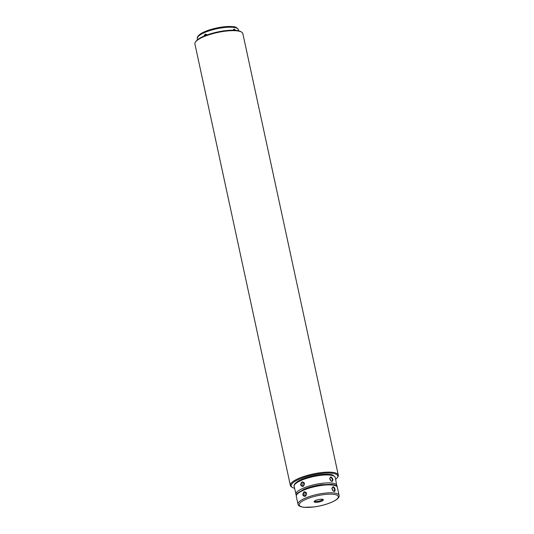 <?xml version="1.0" encoding="UTF-8"?>
<svg xmlns="http://www.w3.org/2000/svg" width="534" height="534" viewBox="0 0 534 534"><rect width="100%" height="100%" fill="white"/><g stroke="black" fill="none" stroke-linecap="round" stroke-linejoin="round"><path stroke-width="0.8" d="M322.563 499.29A4.032 1.055 -12.2 0 1 318.845 501.146A4.032 1.055 -12.2 0 1 314.686 500.992M315.828 500.385A4.733 1.242 -12.2 0 1 323.137 499.484A4.733 1.242 -12.2 0 1 319.025 501.987A4.733 1.242 -12.2 0 1 314.239 501.406A4.733 1.242 -12.2 0 1 315.828 500.385M305.288 496.093C307.017 494.517 306.977 493.162 305.154 492.028C302.938 493.149 302.751 494.537 304.6 496.199L305.141 496.393C302.478 495.899 302.144 494.357 304.14 491.767C307.003 492.295 307.337 493.837 305.141 496.393M305.495 495.986A2.103 1.642 97.6 0 1 305.995 492.448M333.103 486.741C335.465 487.128 335.906 493.216 333.229 490.966L331.881 488.163L333.103 486.741L331.874 488.296M333.136 490.886L334.151 491.106C334.945 489.685 334.531 488.376 332.909 487.182M331.954 488.95A2.103 1.195 -113 0 1 332.508 490.192M331.961 481.454L331.087 481.047L329.738 478.25L330.96 476.829C333.163 478.684 333.496 480.226 331.961 481.454L331.627 481.234L332.008 481.194C332.782 479.345 332.235 478.05 330.359 477.323L329.732 478.384M330.993 480.974L331.627 481.234M329.812 479.031A2.103 1.195 -113 0 1 330.366 480.273M301.997 481.855C304.861 482.376 305.194 483.917 302.998 486.481C300.335 485.987 300.001 484.445 301.997 481.855L302.291 482.215C300.749 483.824 300.809 485.179 302.458 486.28C304.801 485.179 304.981 483.791 303.012 482.115L302.291 482.215M303.352 486.074A2.103 1.642 97.6 0 1 303.853 482.536M337.768 477.009A24.524 6.428 167.8 0 0 338.302 475.106A24.524 6.428 167.8 0 0 312.971 473.998A24.524 6.428 167.8 0 0 290.363 485.466A24.524 6.428 167.8 0 0 291.631 486.981A24.524 6.428 167.8 0 1 290.363 485.466A24.524 6.428 167.8 0 1 312.971 473.998A24.524 6.428 167.8 0 1 338.302 475.106A24.524 6.428 167.8 0 1 337.768 477.009L337.241 477.763A23.823 6.248 167.8 0 0 313.158 474.839A23.823 6.248 167.8 0 0 292.425 487.449A23.823 6.248 167.8 0 0 294.548 488.263A23.823 6.248 167.8 0 1 292.425 487.449L291.631 486.981L292.425 487.449A23.823 6.248 167.8 0 1 313.158 474.839A23.823 6.248 167.8 0 1 337.241 477.763L337.768 477.009M242.85 33.609A24.524 6.428 167.8 0 0 241.575 32.1A24.524 6.428 167.8 0 0 217.518 32.507A24.524 6.428 167.8 0 0 195.437 42.073A24.524 6.428 167.8 0 0 194.91 43.975L290.363 485.466L194.91 43.975A24.524 6.428 167.8 0 1 195.437 42.073A24.524 6.428 167.8 0 1 217.518 32.507A24.524 6.428 167.8 0 1 241.575 32.1A24.524 6.428 167.8 0 1 242.85 33.609L338.302 475.106L242.85 33.609M240.787 31.626A23.823 6.248 167.8 0 0 217.411 32.027A23.823 6.248 167.8 0 0 195.965 41.318L195.437 42.073L195.965 41.318A23.823 6.248 167.8 0 1 217.411 32.027A23.823 6.248 167.8 0 1 240.787 31.626L241.575 32.1L240.787 31.626M335.639 479.378A23.823 6.248 167.8 0 0 337.241 477.763A23.823 6.248 167.8 0 1 335.639 479.378M232.951 30.224L234.152 29.056L235.607 30.345M234.993 30.298L233.552 29.55L232.998 30.224M203.834 36.212L205.189 34.083L207.359 34.843M206.611 35.117A2.103 1.642 97.6 0 1 207.045 34.763M207.179 34.91L205.477 34.443L204.388 35.978M306.369 499.123A19.972 5.233 -12.2 0 1 338.055 496.033A19.972 5.233 -12.2 0 1 311.863 507.16A19.972 5.233 -12.2 0 1 306.369 499.123M305.501 498.048A21.02 5.514 -12.2 0 1 326.821 492.969A21.02 5.514 -12.2 0 1 339.09 495.338C339.604 496.74 338.316 498.442 335.239 500.458C329.611 503.575 322.503 505.745 313.919 506.966L303.692 507.3L300.529 506.606C298.947 505.932 298.106 505.137 297.999 504.223A21.02 5.514 -12.2 0 1 305.501 498.048M303.786 490.119A21.02 5.514 -12.2 0 1 325.106 485.039A21.02 5.514 -12.2 0 1 337.381 487.409C337.268 486.494 336.427 485.693 334.838 485.019L331.754 484.345L321.388 484.678C315 485.566 309.213 487.088 304.026 489.237L297.612 493.069L296.597 494.391L296.283 496.293A21.02 5.514 -12.2 0 1 303.786 490.119M296.283 495.258L294.141 486.381A21.02 5.514 -12.2 0 1 307.217 478.19A21.02 5.514 -12.2 0 1 330.606 475.173A21.02 5.514 -12.2 0 1 335.232 477.496L336.954 486.467M295.856 494.31A21.02 5.514 -12.2 0 1 308.932 486.127A21.02 5.514 -12.2 0 1 332.322 483.103A21.02 5.514 -12.2 0 1 336.947 485.426M197.567 39.703L197.333 38.608A21.02 5.514 -12.2 0 1 210.403 30.425A21.02 5.514 -12.2 0 1 233.792 27.401A21.02 5.514 -12.2 0 1 238.424 29.724L238.658 30.818M205.477 34.443L205.189 34.083M296.283 496.293L297.999 504.223M337.381 487.409L339.09 495.338M335.232 477.496C333.857 475.387 332.088 474.379 329.945 474.472C321.314 473.311 305.128 476.889 297.999 481.267C294.922 483.277 293.633 484.985 294.141 486.381M238.424 29.724C237.043 27.614 235.28 26.607 233.138 26.7C224.5 25.539 208.313 29.116 201.184 33.495C198.107 35.511 196.819 37.213 197.333 38.608"/></g></svg>
